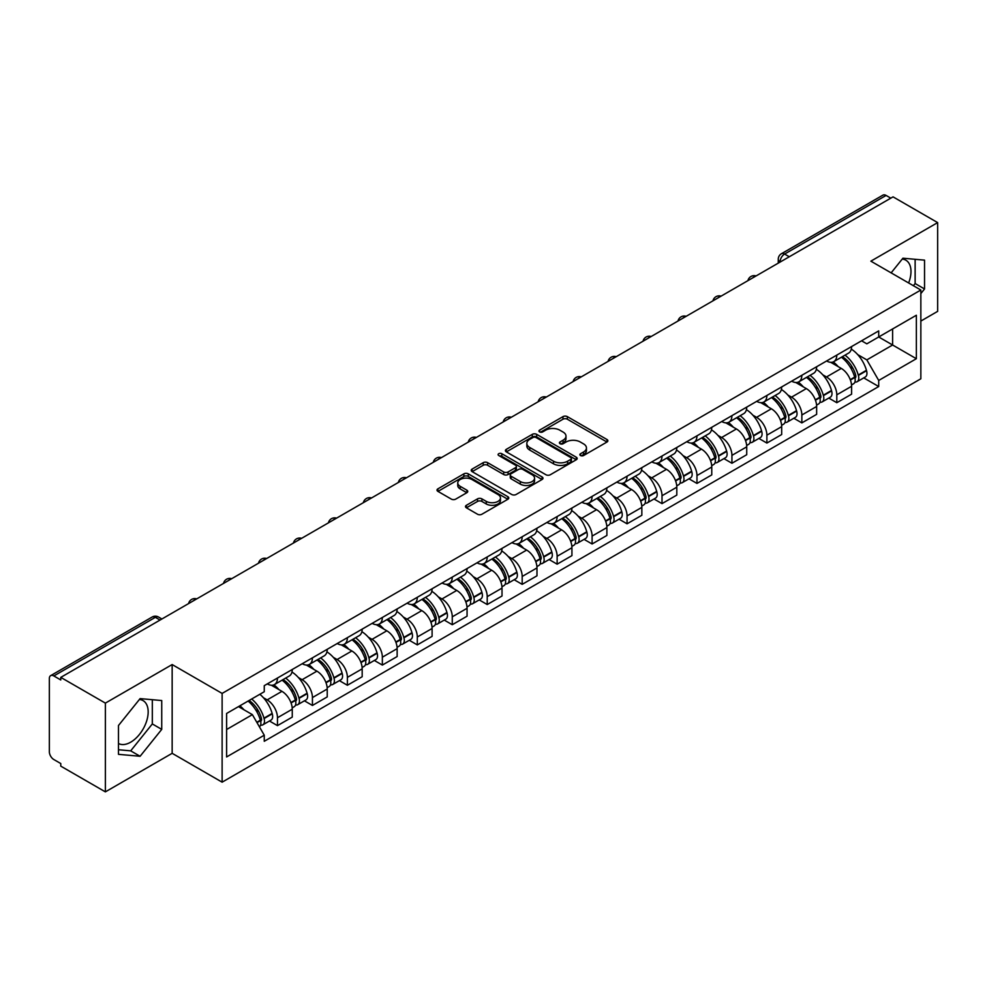 <?xml version="1.0" encoding="UTF-8"?>
<svg xmlns="http://www.w3.org/2000/svg" width="987" height="987" viewBox="0 0 987 987"><rect width="100%" height="100%" fill="white"/><g stroke="black" fill="none" stroke-linecap="round" stroke-linejoin="round"><path stroke-width="1.48" d="M580.516 455.525A2.171 1.258 0 0 0 583.588 455.525L606.956 442.04A3.109 1.801 0 0 0 607.869 440.77A3.109 1.801 0 0 0 606.956 439.499L567.365 416.637A3.109 1.801 0 0 0 562.972 416.637L539.593 430.135A2.171 1.258 0 0 0 538.964 431.023A2.171 1.258 0 0 0 539.593 431.911A2.171 1.258 0 0 0 542.677 431.911L545.7 430.159A9.956 5.749 0 0 1 559.777 430.159L563.083 432.059A9.956 5.749 0 0 1 565.995 436.131A9.956 5.749 0 0 1 563.083 440.19L560.048 441.942A2.171 1.258 0 0 0 559.419 442.83A2.171 1.258 0 0 0 560.048 443.718A2.171 1.258 0 0 0 563.133 443.718L566.156 441.966A9.956 5.749 0 0 1 580.233 441.966L583.539 443.879A9.956 5.749 0 0 1 586.451 447.938A9.956 5.749 0 0 1 583.539 452.009L580.516 453.749A2.171 1.258 0 0 0 579.875 454.637A2.171 1.258 0 0 0 580.516 455.525L580.516 453.749M902.217 259.075A24.724 14.274 -60 0 1 905.869 260.198A24.724 14.274 -60 0 1 908.632 282.973M139.401 699.487A24.724 14.274 -60 0 1 143.053 700.597A24.724 14.274 -60 0 1 146.841 720.411A24.724 14.274 -60 0 1 130.691 742.187A24.724 14.274 -60 0 1 118.477 743.495M466.407 505.282A3.109 1.801 0 0 0 465.494 506.541A3.109 1.801 0 0 0 466.407 507.811L477.511 514.227A3.109 1.801 0 0 0 481.915 514.227L507.873 499.249A3.109 1.801 0 0 0 508.774 497.979A3.109 1.801 0 0 0 507.873 496.708L468.27 473.846A3.109 1.801 0 0 0 463.878 473.846L437.92 488.836A3.109 1.801 0 0 0 437.007 490.107A3.109 1.801 0 0 0 437.92 491.366L451.343 499.114A3.109 1.801 0 0 0 455.735 499.114L466.851 492.71A3.109 1.801 0 0 0 467.752 491.44A3.109 1.801 0 0 0 466.851 490.169L460.189 486.32A8.315 4.799 0 0 1 457.758 482.927A8.315 4.799 0 0 1 462.891 478.485A8.315 4.799 0 0 1 471.959 479.534L498.028 494.573A8.315 4.799 0 0 1 500.458 497.979A8.315 4.799 0 0 1 495.326 502.408A8.315 4.799 0 0 1 486.258 501.371L481.915 498.867A3.109 1.801 0 0 0 477.511 498.867L466.407 505.282L466.407 507.811L477.511 501.445L477.511 498.867M222.124 693.417L172.157 664.559L105.375 703.114L60.775 677.378L893.05 196.857L937.65 222.606L870.867 261.16L920.846 290.018L222.124 693.417L222.124 782.173L920.846 378.774L920.846 290.018M545.922 474.735A3.109 1.801 0 0 0 550.327 474.735L576.272 459.745A3.109 1.801 0 0 0 577.185 458.474A3.109 1.801 0 0 0 576.272 457.215L536.681 434.354A3.109 1.801 0 0 0 532.289 434.354L506.331 449.332A3.109 1.801 0 0 0 505.418 450.603A3.109 1.801 0 0 0 506.331 451.873L545.922 474.735M499.607 455.994A2.171 1.258 0 0 1 501.815 456.302L542.036 479.522L516.115 494.487A3.109 1.801 0 0 1 511.722 494.487L472.119 471.626L472.119 469.084A3.109 1.801 0 0 0 471.218 470.355A3.109 1.801 0 0 0 472.119 471.626M472.119 469.084L483.235 462.669A3.109 1.801 0 0 1 487.627 462.669L503.691 471.946A3.109 1.801 0 0 0 508.083 471.946L515.461 467.69A3.109 1.801 0 0 0 516.374 466.419A3.109 1.801 0 0 0 515.461 465.148L498.743 455.5A2.171 1.258 0 0 1 498.102 454.612A2.171 1.258 0 0 1 499.447 453.44A2.171 1.258 0 0 1 501.815 453.712L542.073 476.955A3.109 1.801 0 0 1 542.986 478.226A3.109 1.801 0 0 1 542.073 479.497L542.073 476.955M105.375 703.114L105.375 791.87L60.775 766.134L60.775 763.543L53.829 759.534A6.341 3.664 -120 0 1 49.35 751.761L49.35 678.538A6.341 3.664 -120 0 1 50.658 675.639L152.171 617.023A6.341 3.664 60 0 1 155.341 617.344L53.829 675.947A6.341 3.664 -120 0 0 50.658 675.639M920.846 321.071L937.65 311.361L937.65 222.606M105.375 791.87L172.157 753.315L222.124 782.173M60.775 677.378L60.775 679.957L53.829 675.947M789.304 256.768L784.591 254.054A6.341 3.664 60 0 0 781.42 253.733L882.946 195.13A6.341 3.664 60 0 1 886.104 195.438L784.591 254.054A6.341 3.664 120 0 0 780.112 261.814L780.112 262.073M890.817 198.153L886.104 195.438M836.803 355.098A14.583 8.414 60 0 1 833.793 361.637L848.586 353.099A14.583 8.414 -120 0 0 851.596 346.548M822.776 374.801L826.501 376.96A14.583 8.414 60 0 1 836.803 394.812L851.596 386.275A14.583 8.414 -120 0 0 841.294 368.422L830.709 362.303M851.596 386.275L851.596 394.171L836.803 402.708L828.784 398.069M833.793 361.637A14.583 8.414 60 0 1 826.612 360.983M836.803 394.812L836.803 402.708M801.851 375.27A14.583 8.414 60 0 1 798.828 381.821L813.621 373.283A14.583 8.414 -120 0 0 816.644 366.732M793.832 418.254L801.851 422.892L816.644 414.343L816.644 406.459A14.583 8.414 -120 0 0 806.33 388.607L795.744 382.487M798.828 381.821A14.583 8.414 60 0 1 791.66 381.167M787.811 394.985L791.537 397.144A14.583 8.414 60 0 1 801.851 414.996L801.851 422.892M766.887 395.454A14.583 8.414 60 0 1 763.876 402.005L778.669 393.468A14.583 8.414 -120 0 0 781.679 386.916M758.867 438.438L766.887 443.064L781.679 434.527L781.679 426.643A14.583 8.414 -120 0 0 771.378 408.791L760.792 402.671M763.876 402.005A14.583 8.414 60 0 1 756.696 401.339M752.859 415.169L756.585 417.328A14.583 8.414 60 0 1 766.887 435.181L766.887 443.064M731.935 415.638A14.583 8.414 60 0 1 728.912 422.189L743.704 413.652A14.583 8.414 -120 0 0 746.727 407.1M723.915 458.622L731.935 463.248L746.727 454.711L746.727 446.827A14.583 8.414 -120 0 0 736.413 428.963L725.827 422.855M728.912 422.189A14.583 8.414 60 0 1 721.744 421.523M717.894 435.353L721.62 437.512A14.583 8.414 60 0 1 731.935 455.365L731.935 463.248M696.97 435.822A14.583 8.414 60 0 1 693.96 442.373L708.74 433.836A14.583 8.414 -120 0 0 711.763 427.285M688.951 478.806L696.97 483.433L711.763 474.895L711.763 467.011A14.583 8.414 -120 0 0 701.461 449.147L690.875 443.04M693.96 442.373A14.583 8.414 60 0 1 686.779 441.707M682.942 455.538L686.668 457.684A14.583 8.414 60 0 1 696.97 475.549L696.97 483.433M662.018 456.006A14.583 8.414 60 0 1 658.995 462.558L673.788 454.008A14.583 8.414 -120 0 0 676.811 447.469M653.999 498.99L662.018 503.617L676.811 495.079L676.811 487.183A14.583 8.414 -120 0 0 666.496 469.331L655.911 463.224M658.995 462.558A14.583 8.414 60 0 1 651.827 461.891M647.978 475.722L651.704 477.868A14.583 8.414 60 0 1 662.018 495.733L662.018 503.617M627.053 476.19A14.583 8.414 60 0 1 624.043 482.729L638.823 474.192A14.583 8.414 -120 0 0 641.846 467.653M619.034 519.174L627.053 523.801L641.846 515.263L641.846 507.367A14.583 8.414 -120 0 0 631.544 489.515L620.959 483.408M624.043 482.729A14.583 8.414 60 0 1 616.863 482.075M613.026 495.906L616.752 498.053A14.583 8.414 60 0 1 627.053 515.905L627.053 523.801M592.101 496.375A14.583 8.414 60 0 1 589.079 502.914L603.871 494.376A14.583 8.414 -120 0 0 606.894 487.837M584.082 539.358L592.101 543.985L606.894 535.447L606.894 527.552A14.583 8.414 -120 0 0 596.58 509.699L585.994 503.592M589.079 502.914A14.583 8.414 60 0 1 581.911 502.26M578.061 516.09L581.787 518.237A14.583 8.414 60 0 1 592.101 536.089L592.101 543.985M557.137 516.559A14.583 8.414 60 0 1 554.126 523.098L568.907 514.56A14.583 8.414 -120 0 0 571.929 508.021M549.117 559.543L557.137 564.169L571.929 555.632L571.929 547.736A14.583 8.414 -120 0 0 561.628 529.883L551.042 523.776M554.126 523.098A14.583 8.414 60 0 1 546.946 522.444M543.109 536.274L546.835 538.421A14.583 8.414 60 0 1 557.137 556.273L557.137 564.169M522.185 536.743A14.583 8.414 60 0 1 519.162 543.282L533.955 534.744A14.583 8.414 -120 0 0 536.977 528.205M514.165 579.727L522.185 584.353L536.977 575.816L536.977 567.92A14.583 8.414 -120 0 0 526.663 550.067L516.078 543.948M519.162 543.282A14.583 8.414 60 0 1 511.994 542.628M508.145 556.446L511.871 558.605A14.583 8.414 60 0 1 522.185 576.457L522.185 584.353M487.22 556.927A14.583 8.414 60 0 1 484.21 563.466L498.99 554.928A14.583 8.414 -120 0 0 502.013 548.39M479.201 599.899L487.22 604.537L502.013 596L502.013 588.104A14.583 8.414 -120 0 0 491.711 570.252L481.125 564.132M484.21 563.466A14.583 8.414 60 0 1 477.029 562.812M473.192 576.63L476.918 578.789A14.583 8.414 60 0 1 487.22 596.641L487.22 604.537M452.268 577.111A14.583 8.414 60 0 1 449.245 583.65L464.038 575.113A14.583 8.414 -120 0 0 467.061 568.561M444.249 620.083L452.268 624.722L467.061 616.184L467.061 608.288A14.583 8.414 -120 0 0 456.747 590.436L446.161 584.316M449.245 583.65A14.583 8.414 60 0 1 442.077 582.996M438.228 596.814L441.954 598.973A14.583 8.414 60 0 1 452.268 616.826L452.268 624.722M417.304 597.283A14.583 8.414 60 0 1 414.293 603.834L429.074 595.297A14.583 8.414 -120 0 0 432.096 588.745M409.284 640.267L417.304 644.906L432.096 636.356L432.096 628.472A14.583 8.414 -120 0 0 421.794 610.62L411.209 604.5M414.293 603.834A14.583 8.414 60 0 1 407.113 603.18M403.276 616.998L407.002 619.157A14.583 8.414 60 0 1 417.304 637.01L417.304 644.906M382.351 617.467A14.583 8.414 60 0 1 379.329 624.018L394.121 615.481A14.583 8.414 -120 0 0 397.144 608.93M374.332 660.451L382.351 665.078L397.144 656.54L397.144 648.656A14.583 8.414 -120 0 0 386.83 630.804L376.244 624.685M379.329 624.018A14.583 8.414 60 0 1 372.161 623.352M368.311 637.183L372.037 639.342A14.583 8.414 60 0 1 382.351 657.194L382.351 665.078M347.387 637.651A14.583 8.414 60 0 1 344.377 644.203L359.157 635.665A14.583 8.414 -120 0 0 362.18 629.114M339.368 680.635L347.387 685.262L362.18 676.724L362.18 668.841A14.583 8.414 -120 0 0 351.878 650.976L341.292 644.869M344.377 644.203A14.583 8.414 60 0 1 337.196 643.536M333.359 657.367L337.085 659.526A14.583 8.414 60 0 1 347.387 677.378L347.387 685.262M312.435 657.836A14.583 8.414 60 0 1 309.412 664.387L324.205 655.837A14.583 8.414 -120 0 0 327.228 649.298M304.415 700.819L312.435 705.446L327.228 696.908L327.228 689.012A14.583 8.414 -120 0 0 316.913 671.16L306.328 665.053M309.412 664.387A14.583 8.414 60 0 1 302.244 663.72M298.395 677.551L302.121 679.698A14.583 8.414 60 0 1 312.435 697.562L312.435 705.446M277.47 678.02A14.583 8.414 60 0 1 274.46 684.571L289.24 676.021A14.583 8.414 -120 0 0 292.263 669.482M269.451 721.003L277.47 725.63L292.263 717.093L292.263 709.197A14.583 8.414 -120 0 0 281.961 691.344L271.376 685.237M274.46 684.571A14.583 8.414 60 0 1 267.28 683.905M263.443 697.735L267.169 699.882A14.583 8.414 60 0 1 277.47 717.746L277.47 725.63M861.565 340.799L866.833 343.834L916.355 315.248L892.606 328.955L892.606 345.006L866.833 359.885L857.728 354.617M226.603 729.516L252.376 714.637L264.257 735.204L226.603 756.943L226.603 713.465L264.257 691.739L264.257 685.657L878.714 330.904L878.714 336.974L916.355 358.713L878.714 380.451L866.833 359.885M916.355 315.248L916.355 358.713M264.257 735.204L264.257 741.286L878.714 386.534L878.714 380.451M920.846 293.571L924.535 288.969L924.535 260.136L902.92 258.212L891.138 272.868M172.157 664.559L172.157 753.315M118.477 754.339L140.105 756.276L161.732 729.381L161.732 700.548L140.105 698.611L118.477 725.507L118.477 754.339M252.376 714.637L238.484 706.618M863.748 377.885L878.714 386.534M913.382 285.712L915.134 283.54L915.134 259.297M915.134 283.54L924.535 288.969M118.477 749.75L130.691 750.848L152.319 723.94L152.319 699.697M130.691 750.848L140.105 756.276M152.319 723.94L161.732 729.381M581.38 455.834L583.539 454.588A9.956 5.749 0 0 0 586.451 450.528L586.451 447.938M565.995 436.131L565.995 438.721A9.956 5.749 0 0 1 563.083 442.781L560.924 444.027M606.956 439.499L606.956 442.04L567.365 419.228A3.109 1.801 0 0 0 562.972 419.228L540.469 432.22M576.235 459.769L536.681 436.945A3.109 1.801 0 0 0 532.289 436.945L506.368 451.898M570.782 459.374A2.171 1.258 0 0 0 571.411 458.474A2.171 1.258 0 0 0 570.782 457.586L536.027 437.525A2.171 1.258 0 0 0 532.943 437.525L529.76 439.363A9.956 5.749 0 0 0 526.836 443.434A9.956 5.749 0 0 0 529.76 447.493L553.51 461.213A9.956 5.749 0 0 0 567.587 461.213L570.782 459.374L570.782 461.953A2.171 1.258 0 0 0 571.411 461.065L571.411 458.474M526.836 443.434L526.836 446.013A9.956 5.749 0 0 0 529.76 450.084L529.76 447.493M570.782 461.953L567.587 463.804A9.956 5.749 0 0 1 553.51 463.804L529.76 450.084M472.168 471.65L483.235 465.259L483.235 462.669M516.374 466.419L516.374 469.01A3.109 1.801 0 0 1 515.461 470.268L508.083 474.525A3.109 1.801 0 0 1 503.691 474.525L487.627 465.259A3.109 1.801 0 0 0 483.235 465.259M520.346 481.557A8.315 4.799 0 0 0 529.414 482.606A8.315 4.799 0 0 0 534.559 478.164A8.315 4.799 0 0 0 532.116 474.772L522.937 469.467A3.109 1.801 0 0 0 518.533 469.467L511.167 473.723A3.109 1.801 0 0 0 510.254 474.994A3.109 1.801 0 0 0 511.167 476.265L520.346 481.557L520.346 484.148A8.315 4.799 0 0 0 529.414 485.185A8.315 4.799 0 0 0 534.559 480.755L534.559 478.164M510.254 474.994L510.254 477.572A3.109 1.801 0 0 0 511.167 478.843L511.167 476.265M520.346 484.148L511.167 478.843M500.458 497.979L500.458 500.557A8.315 4.799 0 0 1 495.326 504.999A8.315 4.799 0 0 1 486.258 503.962L481.915 501.445A3.109 1.801 0 0 0 477.511 501.445M457.758 482.927L457.758 485.518A8.315 4.799 0 0 0 460.189 488.91L460.189 486.32M466.802 492.723L460.189 488.91M507.824 499.274L468.27 476.437A3.109 1.801 0 0 0 463.878 476.437L437.957 491.39M842.306 356.714A19.962 11.523 60 0 1 842.417 356.776A19.962 11.523 60 0 1 855.544 374.69L855.667 375.109A3.886 2.245 60 0 1 855.05 378.157A3.886 2.245 60 0 1 854.964 378.194M841.442 357.22A24.083 13.904 60 0 1 854.668 377.096L854.791 377.503A8.007 4.614 60 0 1 853.533 383.795L851.534 384.942M854.89 382.018A8.007 4.614 -120 0 0 857.111 381.722A8.007 4.614 -120 0 0 858.382 375.442L858.258 375.023A24.083 13.904 -120 0 0 845.02 355.147M851.3 349.114A24.083 13.904 60 0 1 866.438 370.298L866.561 370.717A8.007 4.614 60 0 1 865.291 376.997L857.111 381.722M833.225 361.921A24.083 13.904 60 0 1 838.247 366.67M849.967 366.695L853.027 368.472M807.354 376.898A19.962 11.523 60 0 1 807.452 376.96A19.962 11.523 60 0 1 820.592 394.874L820.703 395.293A3.886 2.245 60 0 1 820.098 398.341A3.886 2.245 60 0 1 820.012 398.378M806.478 377.404A24.083 13.904 60 0 1 819.716 397.28L819.827 397.687A8.007 4.614 60 0 1 818.568 403.979L816.582 405.126M819.938 402.202A8.007 4.614 -120 0 0 822.159 401.906A8.007 4.614 -120 0 0 823.417 395.627L823.306 395.207A24.083 13.904 -120 0 0 810.068 375.331M816.335 369.298A24.083 13.904 60 0 1 831.486 390.482L831.597 390.901A8.007 4.614 60 0 1 830.338 397.181L822.159 401.906M798.261 382.105A24.083 13.904 60 0 1 803.295 386.842M815.003 386.879L818.075 388.656M772.389 397.082A19.962 11.523 60 0 1 772.5 397.144A19.962 11.523 60 0 1 785.627 415.058L785.751 415.465A3.886 2.245 60 0 1 785.134 418.525A3.886 2.245 60 0 1 785.047 418.562M771.526 397.588A24.083 13.904 60 0 1 784.751 417.464L784.875 417.871A8.007 4.614 60 0 1 783.616 424.151L781.618 425.311M784.973 422.387A8.007 4.614 -120 0 0 787.194 422.091A8.007 4.614 -120 0 0 788.465 415.798L788.342 415.391A24.083 13.904 -120 0 0 775.103 395.516M781.383 389.483A24.083 13.904 60 0 1 796.521 410.666L796.645 411.085A8.007 4.614 60 0 1 795.374 417.365L787.194 422.091M763.309 402.289A24.083 13.904 60 0 1 768.33 407.026M780.051 407.063L783.11 408.84M737.437 417.267A19.962 11.523 60 0 1 737.536 417.328A19.962 11.523 60 0 1 750.675 435.242L750.786 435.649A3.886 2.245 60 0 1 750.182 438.697A3.886 2.245 60 0 1 750.095 438.746M736.561 417.772A24.083 13.904 60 0 1 749.799 437.648L749.91 438.055A8.007 4.614 60 0 1 748.652 444.335L746.665 445.495M750.021 442.571A8.007 4.614 -120 0 0 752.242 442.275A8.007 4.614 -120 0 0 753.5 435.983L753.389 435.575A24.083 13.904 -120 0 0 740.151 415.7M746.419 409.667A24.083 13.904 60 0 1 761.569 430.85L761.68 431.27A8.007 4.614 60 0 1 760.422 437.549L752.242 442.275M728.344 422.461A24.083 13.904 60 0 1 733.378 427.211M745.086 427.248L748.158 429.024M702.473 437.451A19.962 11.523 60 0 1 702.584 437.512A19.962 11.523 60 0 1 715.711 455.426L715.834 455.834A3.886 2.245 60 0 1 715.217 458.881A3.886 2.245 60 0 1 715.131 458.93M701.609 437.957A24.083 13.904 60 0 1 714.835 457.832L714.958 458.239A8.007 4.614 60 0 1 713.7 464.519L711.701 465.667M715.057 462.755A8.007 4.614 -120 0 0 717.278 462.459A8.007 4.614 -120 0 0 718.548 456.167L718.425 455.76A24.083 13.904 -120 0 0 705.187 435.884M711.467 429.851A24.083 13.904 60 0 1 726.605 451.034L726.728 451.454A8.007 4.614 60 0 1 725.457 457.734L717.278 462.459M693.392 442.645A24.083 13.904 60 0 1 698.414 447.395M710.134 447.432L713.194 449.208M667.52 457.635A19.962 11.523 60 0 1 667.619 457.684A19.962 11.523 60 0 1 680.759 475.611L680.87 476.018A3.886 2.245 60 0 1 680.265 479.065A3.886 2.245 60 0 1 680.179 479.114M666.644 458.141A24.083 13.904 60 0 1 679.883 478.004L679.994 478.424A8.007 4.614 60 0 1 678.735 484.703L676.749 485.851M680.105 482.939A8.007 4.614 -120 0 0 682.325 482.631A8.007 4.614 -120 0 0 683.584 476.351L683.473 475.944A24.083 13.904 -120 0 0 670.235 456.068M676.502 450.023A24.083 13.904 60 0 1 691.64 471.218L691.764 471.626A8.007 4.614 60 0 1 690.505 477.918L682.325 482.631M658.428 462.829A24.083 13.904 60 0 1 663.461 467.579M675.17 467.616L678.242 469.38M632.556 477.819A19.962 11.523 60 0 1 632.667 477.868A19.962 11.523 60 0 1 645.794 495.795L645.917 496.202A3.886 2.245 60 0 1 645.301 499.249A3.886 2.245 60 0 1 645.214 499.299M631.692 478.325A24.083 13.904 60 0 1 644.918 498.188L645.042 498.608A8.007 4.614 60 0 1 643.783 504.888L641.784 506.035M645.14 503.123A8.007 4.614 -120 0 0 647.361 502.815A8.007 4.614 -120 0 0 648.632 496.535L648.508 496.128A24.083 13.904 -120 0 0 635.27 476.252M641.55 470.207A24.083 13.904 60 0 1 656.688 491.403L656.811 491.81A8.007 4.614 60 0 1 655.541 498.102L647.361 502.815M623.476 483.013A24.083 13.904 60 0 1 628.497 487.763M640.218 487.8L643.277 489.564M597.604 498.003A19.962 11.523 60 0 1 597.703 498.053A19.962 11.523 60 0 1 610.842 515.967L610.953 516.386A3.886 2.245 60 0 1 610.348 519.433A3.886 2.245 60 0 1 610.262 519.483M596.728 498.497A24.083 13.904 60 0 1 609.966 518.372L610.077 518.792A8.007 4.614 60 0 1 608.819 525.072L606.832 526.219M610.188 523.307A8.007 4.614 -120 0 0 612.409 522.999A8.007 4.614 -120 0 0 613.667 516.719L613.556 516.3A24.083 13.904 -120 0 0 600.318 496.436M606.586 490.391A24.083 13.904 60 0 1 621.724 511.587L621.847 511.994A8.007 4.614 60 0 1 620.589 518.274L612.409 522.999M588.511 503.197A24.083 13.904 60 0 1 593.545 507.947M605.253 507.984L608.325 509.748M562.639 518.187A19.962 11.523 60 0 1 562.75 518.237A19.962 11.523 60 0 1 575.877 536.151L576.001 536.57A3.886 2.245 60 0 1 575.384 539.618A3.886 2.245 60 0 1 575.298 539.667M561.776 518.681A24.083 13.904 60 0 1 575.002 538.557L575.125 538.976A8.007 4.614 60 0 1 573.854 545.256L571.868 546.403M575.224 543.492A8.007 4.614 -120 0 0 577.444 543.183A8.007 4.614 -120 0 0 578.715 536.903L578.592 536.484A24.083 13.904 -120 0 0 565.354 516.62M571.633 510.575A24.083 13.904 60 0 1 586.771 531.771L586.895 532.178A8.007 4.614 60 0 1 585.624 538.458L577.444 543.183M553.559 523.381A24.083 13.904 60 0 1 558.58 528.131M570.301 528.156L573.361 529.933M527.687 538.359A19.962 11.523 60 0 1 527.786 538.421A19.962 11.523 60 0 1 540.925 556.335L541.036 556.754A3.886 2.245 60 0 1 540.432 559.802A3.886 2.245 60 0 1 540.345 559.851M526.811 538.865A24.083 13.904 60 0 1 540.049 558.741L540.16 559.16A8.007 4.614 60 0 1 538.902 565.44L536.916 566.587M540.271 563.663A8.007 4.614 -120 0 0 542.492 563.367A8.007 4.614 -120 0 0 543.751 557.087L543.64 556.668A24.083 13.904 -120 0 0 530.401 536.792M536.669 530.759A24.083 13.904 60 0 1 551.807 551.943L551.93 552.362A8.007 4.614 60 0 1 550.672 558.642L542.492 563.367M518.594 543.566A24.083 13.904 60 0 1 523.628 548.316M535.336 548.34L538.408 550.117M492.723 558.543A19.962 11.523 60 0 1 492.834 558.605A19.962 11.523 60 0 1 505.961 576.519L506.084 576.939A3.886 2.245 60 0 1 505.467 579.986A3.886 2.245 60 0 1 505.381 580.035M491.859 559.049A24.083 13.904 60 0 1 505.085 578.925L505.208 579.332A8.007 4.614 60 0 1 503.938 585.624L501.951 586.771M505.307 583.848A8.007 4.614 -120 0 0 507.528 583.551A8.007 4.614 -120 0 0 508.798 577.272L508.675 576.852A24.083 13.904 -120 0 0 495.437 556.976M501.717 550.943A24.083 13.904 60 0 1 516.855 572.127L516.978 572.546A8.007 4.614 60 0 1 515.707 578.826L507.528 583.551M483.642 563.75A24.083 13.904 60 0 1 488.664 568.5M500.384 568.524L503.444 570.301M457.771 578.727A19.962 11.523 60 0 1 457.869 578.789A19.962 11.523 60 0 1 471.009 596.703L471.12 597.123A3.886 2.245 60 0 1 470.515 600.17A3.886 2.245 60 0 1 470.429 600.207M456.895 579.233A24.083 13.904 60 0 1 470.133 599.109L470.244 599.516A8.007 4.614 60 0 1 468.985 605.808L466.999 606.956M470.355 604.032A8.007 4.614 -120 0 0 472.576 603.736A8.007 4.614 -120 0 0 473.834 597.456L473.723 597.036A24.083 13.904 -120 0 0 460.485 577.161M466.752 571.128A24.083 13.904 60 0 1 481.89 592.311L482.014 592.731A8.007 4.614 60 0 1 480.755 599.01L472.576 603.736M448.678 583.934A24.083 13.904 60 0 1 453.712 588.684M465.42 588.708L468.492 590.485M422.806 598.912A19.962 11.523 60 0 1 422.917 598.973A19.962 11.523 60 0 1 436.044 616.887L436.168 617.307A3.886 2.245 60 0 1 435.551 620.354A3.886 2.245 60 0 1 435.464 620.391M421.942 599.417A24.083 13.904 60 0 1 435.168 619.293L435.292 619.7A8.007 4.614 60 0 1 434.021 625.992L432.035 627.14M435.39 624.216A8.007 4.614 -120 0 0 437.611 623.92A8.007 4.614 -120 0 0 438.882 617.64L438.759 617.22A24.083 13.904 -120 0 0 425.52 597.345M431.8 591.312A24.083 13.904 60 0 1 446.938 612.495L447.062 612.915A8.007 4.614 60 0 1 445.791 619.194L437.611 623.92M413.726 604.118A24.083 13.904 60 0 1 418.747 608.856M430.468 608.893L433.527 610.669M387.854 619.096A19.962 11.523 60 0 1 387.953 619.157A19.962 11.523 60 0 1 401.092 637.071L401.203 637.479A3.886 2.245 60 0 1 400.599 640.526A3.886 2.245 60 0 1 400.512 640.575M386.978 619.602A24.083 13.904 60 0 1 400.216 639.477L400.327 639.884A8.007 4.614 60 0 1 399.069 646.164L397.082 647.324M400.438 644.4A8.007 4.614 -120 0 0 402.659 644.104A8.007 4.614 -120 0 0 403.917 637.812L403.806 637.405A24.083 13.904 -120 0 0 390.568 617.529M396.836 611.496A24.083 13.904 60 0 1 411.974 632.679L412.097 633.099A8.007 4.614 60 0 1 410.839 639.379L402.659 644.104M378.761 624.29A24.083 13.904 60 0 1 383.795 629.04M395.503 629.077L398.575 630.853M352.89 639.28A19.962 11.523 60 0 1 353.001 639.342A19.962 11.523 60 0 1 366.128 657.256L366.251 657.663A3.886 2.245 60 0 1 365.634 660.71A3.886 2.245 60 0 1 365.548 660.759M352.026 639.786A24.083 13.904 60 0 1 365.252 659.661L365.375 660.069A8.007 4.614 60 0 1 364.104 666.348L362.118 667.496M365.474 664.584A8.007 4.614 -120 0 0 367.695 664.288A8.007 4.614 -120 0 0 368.965 657.996L368.842 657.589A24.083 13.904 -120 0 0 355.604 637.713M361.884 631.68A24.083 13.904 60 0 1 377.022 652.863L377.145 653.283A8.007 4.614 60 0 1 375.874 659.563L367.695 664.288M343.809 644.474A24.083 13.904 60 0 1 348.83 649.224M360.551 649.261L363.611 651.038M317.937 659.464A19.962 11.523 60 0 1 318.036 659.526A19.962 11.523 60 0 1 331.176 677.44L331.287 677.847A3.886 2.245 60 0 1 330.682 680.894A3.886 2.245 60 0 1 330.596 680.944M317.061 659.97A24.083 13.904 60 0 1 330.3 679.833L330.411 680.253A8.007 4.614 60 0 1 329.152 686.533L327.166 687.68M330.522 684.768A8.007 4.614 -120 0 0 332.742 684.472A8.007 4.614 -120 0 0 334.001 678.18L333.89 677.773A24.083 13.904 -120 0 0 320.652 657.897M326.919 651.864A24.083 13.904 60 0 1 342.057 673.048L342.181 673.455A8.007 4.614 60 0 1 340.922 679.747L332.742 684.472M308.845 664.658A24.083 13.904 60 0 1 313.878 669.408M325.587 669.445L328.659 671.222M282.973 679.648A19.962 11.523 60 0 1 283.084 679.698A19.962 11.523 60 0 1 296.211 697.624L296.334 698.031A3.886 2.245 60 0 1 295.718 701.078A3.886 2.245 60 0 1 295.631 701.128M282.109 680.154A24.083 13.904 60 0 1 295.335 700.017L295.458 700.437A8.007 4.614 60 0 1 294.188 706.717L292.201 707.864M295.557 704.952A8.007 4.614 -120 0 0 297.778 704.644A8.007 4.614 -120 0 0 299.049 698.364L298.925 697.957A24.083 13.904 -120 0 0 285.687 678.081M291.967 672.036A24.083 13.904 60 0 1 307.105 693.232L307.228 693.639A8.007 4.614 60 0 1 305.958 699.931L297.778 704.644M273.892 684.842A24.083 13.904 60 0 1 278.914 689.592M290.634 689.629L293.694 691.393M249.094 700.486A19.962 11.523 60 0 1 261.259 717.808L261.37 718.215A3.886 2.245 60 0 1 260.765 721.263A3.886 2.245 60 0 1 260.679 721.312M248.082 701.066A24.083 13.904 60 0 1 260.383 720.202L260.494 720.621A8.007 4.614 60 0 1 259.396 726.802M260.605 725.137A8.007 4.614 -120 0 0 262.826 724.828A8.007 4.614 -120 0 0 264.084 718.548L263.973 718.141A24.083 13.904 -120 0 0 251.673 699.006M259.852 694.28A24.083 13.904 60 0 1 272.141 713.416L272.264 713.823A8.007 4.614 60 0 1 271.006 720.115L262.826 724.828M239.903 705.791A24.083 13.904 60 0 1 243.962 709.776M255.67 709.813L258.742 711.578M780.335 261.937L780.112 261.814A6.341 3.664 0 0 1 778.262 259.223L778.262 263.147M312.435 697.562L327.228 689.012M347.387 677.378L362.18 668.841M382.351 657.194L397.144 648.656M417.304 637.01L432.096 628.472M452.268 616.826L467.061 608.288M487.22 596.641L502.013 588.104M522.185 576.457L536.977 567.92M557.137 556.273L571.929 547.736M592.101 536.089L606.894 527.552M627.053 515.905L641.846 507.367M662.018 495.733L676.811 487.183M696.97 475.549L711.763 467.011M731.935 455.365L746.727 446.827M766.887 435.181L781.679 426.643M801.851 414.996L816.644 406.459M277.47 717.746L292.263 709.197M267.169 699.882L281.961 691.344M302.121 679.698L316.913 671.16M337.085 659.526L351.878 650.976M372.037 639.342L386.83 630.804M407.002 619.157L421.794 610.62M441.954 598.973L456.747 590.436M476.918 578.789L491.711 570.252M511.871 558.605L526.663 550.067M546.835 538.421L561.628 529.883M581.787 518.237L596.58 509.699M616.752 498.053L631.544 489.515M651.704 477.868L666.496 469.331M686.668 457.684L701.461 449.147M721.62 437.512L736.413 428.963M756.585 417.328L771.378 408.791M791.537 397.144L806.33 388.607M826.501 376.96L841.294 368.422M755.524 276.274A6.341 3.664 120 0 0 752.723 277.89M720.559 296.458A6.341 3.664 120 0 0 717.759 298.074M685.607 316.63A6.341 3.664 120 0 0 682.807 318.246M650.643 336.814A6.341 3.664 120 0 0 647.842 338.43M615.691 356.998A6.341 3.664 120 0 0 612.89 358.614M580.726 377.182A6.341 3.664 120 0 0 577.926 378.798M545.774 397.366A6.341 3.664 120 0 0 542.973 398.982M510.81 417.55A6.341 3.664 120 0 0 508.009 419.167M475.857 437.734A6.341 3.664 120 0 0 473.057 439.351M440.893 457.919A6.341 3.664 120 0 0 438.092 459.535M405.941 478.103A6.341 3.664 120 0 0 403.14 479.719M370.976 498.287A6.341 3.664 120 0 0 368.176 499.903M336.024 518.471A6.341 3.664 120 0 0 333.224 520.075M301.06 538.643A6.341 3.664 120 0 0 298.259 540.259M266.108 558.827A6.341 3.664 120 0 0 263.307 560.443M231.143 579.011A6.341 3.664 120 0 0 228.342 580.627M196.191 599.195A6.341 3.664 120 0 0 193.39 600.812M160.054 620.058L155.341 617.344A6.341 3.664 120 0 1 158.512 617.023A6.341 6.341 0 0 0 152.171 617.023M583.539 454.588L583.539 452.009M560.048 443.718L560.048 441.942M563.083 442.781L563.083 440.19M539.593 431.911L539.593 430.135M562.972 419.228L562.972 416.637M567.365 419.228L567.365 416.637M506.331 451.873L506.331 449.332M532.289 436.945L532.289 434.354M536.681 436.945L536.681 434.354M576.272 459.745L576.272 457.215M553.51 463.804L553.51 461.213M567.587 463.804L567.587 461.213M487.627 465.259L487.627 462.669M503.691 474.525L503.691 471.946M508.083 474.525L508.083 471.946M515.461 470.268L515.461 467.69M501.815 456.302L501.815 453.712M481.915 501.445L481.915 498.867M486.258 503.962L486.258 501.371M466.851 492.71L466.851 490.169M437.92 491.366L437.92 488.836M463.878 476.437L463.878 473.846M468.27 476.437L468.27 473.846M507.873 499.249L507.873 496.708M850.412 380.032L854.791 377.503M858.382 375.442L866.561 370.717M858.258 375.023L866.438 370.298M854.668 377.059L855.852 376.38M850.263 379.637L854.668 377.096M815.447 400.216L819.827 397.687M823.417 395.627L831.597 390.901M823.306 395.207L831.486 390.482M815.299 399.821L820.9 396.564M780.495 420.4L784.875 417.871M788.465 415.798L796.645 411.085M788.342 415.391L796.521 410.666M780.347 420.006L785.936 416.736M745.53 440.584L749.91 438.055M753.5 435.983L761.68 431.27M753.389 435.575L761.569 430.85M749.787 437.611L750.984 436.92M745.382 440.19L749.799 437.648M710.578 460.769L714.958 458.239M718.548 456.167L726.728 451.454M718.425 455.76L726.605 451.034M714.835 457.795L716.019 457.104M710.43 460.374L714.835 457.832M675.614 480.953L679.994 478.424M683.584 476.351L691.764 471.626M683.473 475.944L691.64 471.218M679.87 477.979L681.067 477.289M675.466 480.558L679.883 478.004M640.662 501.137L645.042 498.608M648.632 496.535L656.811 491.81M648.508 496.128L656.688 491.403M640.514 500.742L646.103 497.473M605.697 521.321L610.077 518.792M613.667 516.719L621.847 511.994M613.556 516.3L621.724 511.587M605.549 520.926L611.15 517.657M570.745 541.505L575.125 538.976M578.715 536.903L586.895 532.178M578.592 536.484L586.771 531.771M570.597 541.11L576.186 537.841M535.781 561.689L540.16 559.16M543.751 557.087L551.93 552.362M543.64 556.668L551.807 551.943M540.037 558.716L541.234 558.025M535.633 561.282L540.049 558.741M500.828 581.874L505.208 579.332M508.798 577.272L516.978 572.546M508.675 576.852L516.855 572.127M505.085 578.9L506.269 578.209M500.68 581.466L505.085 578.925M465.864 602.045L470.244 599.516M473.834 597.456L482.014 592.731M473.723 597.036L481.89 592.311M470.12 599.072L471.317 598.393M465.716 601.651L470.133 599.109M430.912 622.229L435.292 619.7M438.882 617.64L447.062 612.915M438.759 617.22L446.938 612.495M430.764 621.835L436.353 618.578M395.947 642.414L400.327 639.884M403.917 637.812L412.097 633.099M403.806 637.405L411.974 632.679M395.799 642.019L401.401 638.749M360.995 662.598L365.375 660.069M368.965 657.996L377.145 653.283M368.842 657.589L377.022 652.863M365.252 659.624L366.436 658.934M360.847 662.203L365.252 659.661M326.031 682.782L330.411 680.253M334.001 678.18L342.181 673.455M333.89 677.773L342.057 673.048M330.287 679.809L331.484 679.118M325.883 682.387L330.3 679.833M291.079 702.966L295.458 700.437M299.049 698.364L307.228 693.639M298.925 697.957L307.105 693.232M295.335 699.993L296.519 699.302M290.931 702.571L295.335 700.017M257.002 722.644L260.494 720.621M264.084 718.548L272.264 713.823M263.973 718.141L272.141 713.416M256.793 722.274L261.567 719.486M756.054 275.953A6.341 6.341 0 0 0 747.924 280.653M721.102 296.137A6.341 6.341 0 0 0 712.959 300.838M686.138 316.321A6.341 6.341 0 0 0 678.007 321.022M651.186 336.505A6.341 6.341 0 0 0 643.043 341.206M616.221 356.689A6.341 6.341 0 0 0 608.091 361.39M581.269 376.874A6.341 6.341 0 0 0 573.126 381.574M546.304 397.058A6.341 6.341 0 0 0 538.174 401.746M511.352 417.242A6.341 6.341 0 0 0 503.21 421.93M476.388 437.426A6.341 6.341 0 0 0 468.257 442.114M441.436 457.61A6.341 6.341 0 0 0 433.293 462.298M406.471 477.794A6.341 6.341 0 0 0 398.341 482.483M371.519 497.966A6.341 6.341 0 0 0 363.376 502.667M336.555 518.15A6.341 6.341 0 0 0 328.424 522.851M301.603 538.334A6.341 6.341 0 0 0 293.46 543.035M266.638 558.519A6.341 6.341 0 0 0 258.508 563.219M231.686 578.703A6.341 6.341 0 0 0 223.543 583.403M196.721 598.887A6.341 6.341 0 0 0 188.591 603.588M161.905 618.985L158.512 617.023M781.42 253.733A6.341 6.341 0 0 0 778.262 259.223"/></g></svg>
